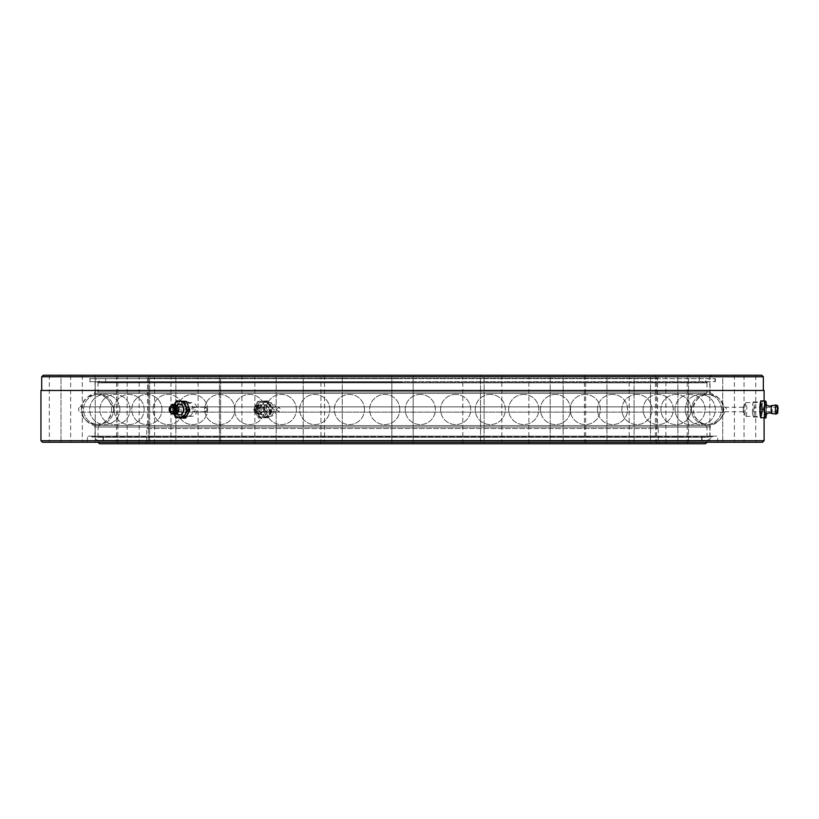 <?xml version="1.0" encoding="UTF-8"?>
<svg xmlns="http://www.w3.org/2000/svg" width="819" height="819" viewBox="0 0 819 819"><rect width="100%" height="100%" fill="white"/><g stroke="black" fill="none" stroke-linecap="round" stroke-linejoin="round"><path stroke-width="0.61" stroke-dasharray="4.09 3.07" d="M707.012 437.285L707.012 427.057L98.045 427.057L98.771 425.634L706.275 425.634A22.84 22.84 0 0 1 692.526 412.131L112.52 412.131A2.744 2.744 0 0 0 112.52 406.869A22.84 22.84 0 0 0 98.771 393.366L98.045 391.943L707.012 391.943L706.275 393.366L98.771 393.366L706.275 393.366A22.84 22.84 0 0 0 692.526 406.869L112.52 406.869L692.526 406.869A2.744 2.744 0 0 0 692.526 412.131L112.52 412.131A22.84 22.84 0 0 1 98.771 425.634L706.275 425.634L707.012 427.057L98.045 427.057L98.045 437.285L707.012 437.285L98.045 437.285M105.651 376.771L699.395 376.771L105.651 376.771L105.651 382.862L699.395 382.862L105.651 382.862M699.395 376.771L699.395 382.862M462.796 443.755L462.796 376.771L484.111 376.771L462.796 376.771L484.111 376.771L462.796 376.771L462.796 443.755L484.111 443.755L484.111 376.771L484.111 443.755L462.796 443.755M528.879 443.755L528.879 376.771L550.194 376.771L528.879 376.771L550.194 376.771L528.879 376.771L528.879 443.755L550.194 443.755L550.194 376.771L550.194 443.755L528.879 443.755M585.636 443.755L585.636 376.771L606.951 376.771L585.636 376.771L606.951 376.771L585.636 376.771L585.636 443.755L606.951 443.755L606.951 376.771L606.951 443.755L585.636 443.755M629.187 443.755L629.187 376.771L650.501 376.771L629.187 376.771L650.501 376.771L629.187 376.771L629.187 443.755L650.501 443.755L650.501 376.771L650.501 443.755L629.187 443.755M656.562 443.755L656.562 376.771L677.876 376.771L656.562 376.771L677.876 376.771L656.562 376.771L656.562 443.755L677.876 443.755L677.876 376.771L677.876 443.755L656.562 443.755M665.898 443.755L687.213 443.755L665.898 443.755L665.898 376.771L687.213 376.771L665.898 376.771M687.213 443.755L687.213 376.771M391.871 443.755L391.871 376.771L413.185 376.771L391.871 376.771L413.185 376.771L391.871 376.771L391.871 443.755L413.185 443.755L413.185 376.771L413.185 443.755L391.871 443.755M320.946 443.755L320.946 376.771L342.26 376.771L320.946 376.771L342.26 376.771L320.946 376.771L320.946 443.755L342.26 443.755L342.26 376.771L342.26 443.755L320.946 443.755M254.852 443.755L254.852 376.771L276.167 376.771L254.852 376.771L276.167 376.771L254.852 376.771L254.852 443.755L276.167 443.755L276.167 376.771L276.167 443.755L254.852 443.755M198.096 443.755L198.096 376.771L219.41 376.771L198.096 376.771L219.41 376.771L198.096 376.771L198.096 443.755L219.41 443.755L219.41 376.771L219.41 443.755L198.096 443.755M154.545 443.755L154.545 376.771L175.86 376.771L154.545 376.771L175.86 376.771L154.545 376.771L154.545 443.755L175.86 443.755L175.86 376.771L175.86 443.755L154.545 443.755M127.17 443.755L127.17 376.771L148.485 376.771L127.17 376.771L148.485 376.771L127.17 376.771L127.17 443.755L148.485 443.755L148.485 376.771L148.485 443.755L127.17 443.755M117.834 443.755L139.148 443.755L117.834 443.755L117.834 376.771L139.148 376.771L117.834 376.771M139.148 443.755L139.148 376.771M103.368 437.285L701.678 437.285L103.368 437.285L103.368 440.325L701.678 440.325L103.368 440.325M701.678 437.285L701.678 440.325M659.049 376.771L657.524 378.286L657.524 428.532L147.522 428.532L147.522 378.286L657.524 378.286L147.522 378.286L145.997 376.771L659.049 376.771L145.997 376.771M146.755 428.532L658.292 428.532L146.755 428.532L146.755 442.229L658.292 442.229L659.817 443.755L145.239 443.755L659.817 443.755M658.292 428.532L658.292 442.229L146.755 442.229L145.239 443.755M98.045 442.229L707.012 442.229L98.045 442.229L98.045 440.325L707.012 440.325L98.045 440.325M147.522 428.532L657.524 428.532M707.012 440.325L707.012 442.229M98.045 382.862L707.012 382.862L707.012 391.943L98.045 391.943L98.045 382.862L707.012 382.862M99.56 443.755L705.487 443.755M87.387 442.229L717.659 442.229L87.387 442.229L87.387 436.138L717.659 436.138L87.387 436.138M717.659 442.229L717.659 436.138M186.241 409.5A6.849 5.436 -90 0 0 191.677 416.349A6.849 5.436 -90 0 0 197.113 409.5A6.849 5.436 -90 0 0 191.677 402.651A6.849 5.436 -90 0 0 186.241 409.5M195.157 409.5A2.283 1.812 90 0 1 191.533 409.5A2.283 1.812 90 0 1 195.157 409.5M187.889 409.5L182.412 416.349L177.017 409.5L182.412 402.651L187.889 409.5M276.31 409.5A6.849 6.327 -90 0 1 269.983 416.349A6.849 6.327 -90 0 1 263.657 409.5A6.849 6.327 -90 0 1 269.983 402.651A6.849 6.327 -90 0 1 276.31 409.5M268.919 409.5A2.283 2.109 90 0 0 271.028 411.783A2.283 2.109 90 0 0 273.137 409.5A2.283 2.109 90 0 0 271.028 407.217A2.283 2.109 90 0 0 268.919 409.5M257.852 409.5L264.158 416.349L270.505 409.5L264.158 402.651L257.852 409.5M276.443 409.5L279.013 411.783L280.661 409.5L279.013 407.217L276.443 409.5M207.115 409.5L206.05 411.783L203.501 409.5L206.05 407.217L207.115 409.5M745.014 409.5A6.849 0.891 90 0 0 745.71 416.185A6.849 0.891 90 0 0 745.914 416.349A6.849 0.891 90 0 0 746.805 409.5A6.849 0.891 90 0 0 745.914 402.651A6.849 0.891 90 0 0 745.71 402.815A6.849 0.891 90 0 0 745.014 409.5M743.488 409.5L743.191 411.783L743.12 407.268L743.488 409.5M761.834 409.5L761.005 416.349L760.042 409.5L761.005 402.651L761.834 409.5M324.529 375.245L324.529 442.229L303.214 442.229L324.529 442.229L303.214 442.229L324.529 442.229L324.529 375.245L303.214 375.245L303.214 442.229L303.214 375.245L324.529 375.245M241.912 375.245L241.912 442.229L220.598 442.229L241.912 442.229L220.598 442.229L241.912 442.229L241.912 375.245L220.598 375.245L220.598 442.229L220.598 375.245L241.912 375.245M170.966 375.245L170.966 442.229L149.652 442.229L170.966 442.229L149.652 442.229L170.966 442.229L170.966 375.245L149.652 375.245L149.652 442.229L149.652 375.245L170.966 375.245M116.533 375.245L116.533 442.229L95.219 442.229L116.533 442.229L95.219 442.229L116.533 442.229L116.533 375.245L95.219 375.245L95.219 442.229L95.219 375.245L116.533 375.245M82.309 375.245L82.309 442.229L60.995 442.229L82.309 442.229L60.995 442.229L82.309 442.229L82.309 375.245L60.995 375.245L60.995 442.229L60.995 375.245L82.309 375.245M70.639 375.245L49.324 375.245L70.639 375.245L70.639 442.229L49.324 442.229L70.639 442.229M49.324 375.245L49.324 442.229M413.185 375.245L413.185 442.229L391.871 442.229L413.185 442.229L391.871 442.229L413.185 442.229L413.185 375.245L391.871 375.245L391.871 442.229L391.871 375.245L413.185 375.245M501.842 375.245L501.842 442.229L480.528 442.229L501.842 442.229L480.528 442.229L501.842 442.229L501.842 375.245L480.528 375.245L480.528 442.229L480.528 375.245L501.842 375.245M584.449 375.245L584.449 442.229L563.134 442.229L584.449 442.229L563.134 442.229L584.449 442.229L584.449 375.245L563.134 375.245L563.134 442.229L563.134 375.245L584.449 375.245M655.395 375.245L655.395 442.229L634.08 442.229L655.395 442.229L634.08 442.229L655.395 442.229L655.395 375.245L634.08 375.245L634.08 442.229L634.08 375.245L655.395 375.245M709.827 375.245L709.827 442.229L688.523 442.229L709.827 442.229L688.523 442.229L709.827 442.229L709.827 375.245L688.523 375.245L688.523 442.229L688.523 375.245L709.827 375.245M744.051 375.245L744.051 442.229L722.737 442.229L744.051 442.229L722.737 442.229L744.051 442.229L744.051 375.245L722.737 375.245L722.737 442.229L722.737 375.245L744.051 375.245M755.722 375.245L734.408 375.245L755.722 375.245L755.722 442.229L734.408 442.229L755.722 442.229M734.408 375.245L734.408 442.229M94.994 381.715L94.994 391.943L710.053 391.943L710.79 393.366L94.257 393.366A22.84 22.84 0 0 0 80.518 406.869L724.528 406.869A2.744 2.744 0 0 1 724.528 412.131A22.84 22.84 0 0 1 710.79 425.634L94.257 425.634L710.79 425.634L710.053 427.057L94.994 427.057L94.257 425.634A22.84 22.84 0 0 1 80.518 412.131L724.528 412.131L80.518 412.131A2.744 2.744 0 0 1 80.518 406.869L724.528 406.869A22.84 22.84 0 0 0 710.79 393.366L94.257 393.366L94.994 391.943L710.053 391.943L710.053 381.715L94.994 381.715L710.053 381.715M89.67 381.715L715.376 381.715L89.67 381.715L89.67 378.675L715.376 378.675L89.67 378.675M715.376 381.715L715.376 378.675M723.412 409.5C722.378 412.459 722.583 412.459 724.016 409.5C722.583 406.541 722.378 406.541 723.412 409.5C722.378 412.459 722.583 412.459 724.016 409.5C722.583 406.541 722.378 406.541 723.412 409.5M710.053 378.675L94.994 378.675L710.053 378.675L710.053 376.771L94.994 376.771L93.468 375.245L711.578 375.245L93.468 375.245M94.994 378.675L94.994 376.771L710.053 376.771L711.578 375.245M41.708 390.468L763.339 390.468L41.708 390.468M764.096 418.11L764.096 400.89M94.994 436.138L94.994 427.057L710.053 427.057L710.053 436.138L94.994 436.138L710.053 436.138M764.096 440.714L40.95 440.714M764.096 390.468L40.95 390.468M42.475 442.229L762.571 442.229M761.813 375.245L43.233 375.245M41.708 376.771L763.339 376.771M708.527 424.57A15.07 15.07 0 0 0 723.597 409.5C722.706 400.348 717.679 395.321 708.527 394.43A15.07 15.07 0 0 0 693.458 409.5A15.07 15.07 0 0 0 708.527 424.57C717.679 423.679 722.706 418.652 723.597 409.5A15.07 15.07 0 0 0 708.527 394.43M97.656 437.285L707.391 437.285L97.656 437.285L92.332 436.138L712.714 436.138L92.332 436.138M707.391 437.285L712.714 436.138M97.656 440.325L707.391 440.325L97.656 440.325L91.923 436.824L713.134 436.824A0.758 0.758 0 0 0 714.24 436.138L90.807 436.138L714.24 436.138M707.391 440.325L713.134 436.824L91.923 436.824A0.758 0.758 0 0 1 90.807 436.138M102.989 440.325L702.057 440.325L102.989 440.325L102.989 437.285L702.057 437.285L102.989 437.285M702.057 440.325L702.057 437.285M771.693 413.503L771.693 413.503A4.013 0.522 90 0 0 772.174 411.732A4.013 0.522 90 0 0 772.204 407.678A4.013 0.522 90 0 0 771.693 405.497L771.693 405.497M753.726 408.466L753.46 411.783L753.726 408.466M752.569 412.96A7.617 0.993 -90 0 1 753.46 401.883A7.617 0.993 -90 0 1 754.34 406.04A7.617 0.993 -90 0 1 753.46 417.117A7.617 0.993 -90 0 1 752.569 412.96M760.124 412.96A7.617 0.993 -90 0 1 761.005 401.883A7.617 0.993 -90 0 1 761.885 406.04A7.617 0.993 -90 0 1 761.005 417.117A7.617 0.993 -90 0 1 760.124 412.96M765.663 404.269A5.324 0.696 -90 0 1 766.154 407.074A5.324 0.696 -90 0 1 765.663 414.731M762.039 401.392L762.612 410.002L766.451 410.002L765.878 401.392L761.056 401.136A8.374 1.095 -90 0 1 761.977 405.692A8.374 1.095 -90 0 1 761.926 414.056L761.926 418.11M762.612 410.002L761.926 414.056A8.374 1.095 -90 0 1 760.943 417.864A8.374 1.095 -90 0 1 760.472 416.789M765.765 418.11L766.451 410.002M760.779 400.89L761.056 401.136A8.374 1.095 -90 0 0 760.544 401.904M766.461 405.139A8.374 1.095 -90 0 1 766.502 405.692A8.374 1.095 -90 0 1 766.461 413.861M81.45 409.5C82.34 400.348 87.367 395.321 96.519 394.43A15.07 15.07 0 0 0 81.45 409.5A15.07 15.07 0 0 0 96.519 424.57C87.367 423.679 82.34 418.652 81.45 409.5M256.705 407.678A4.013 3.716 -90 0 1 261.701 405.917A4.013 3.716 -90 0 1 263.319 411.322A4.013 3.716 -90 0 1 258.323 413.083A4.013 3.716 -90 0 1 256.705 407.678M265.192 408.466A2.283 2.109 90 0 0 267.066 411.783A2.283 2.109 90 0 0 268.949 410.534A2.283 2.109 90 0 0 267.066 407.217A2.283 2.109 90 0 0 265.192 408.466M255.866 408.466A2.283 2.109 90 0 0 257.75 411.783A2.283 2.109 90 0 0 259.623 410.534A2.283 2.109 90 0 0 257.75 407.217A2.283 2.109 90 0 0 255.866 408.466M273.331 412.96A7.617 7.033 90 0 0 267.066 401.883A7.617 7.033 90 0 0 260.8 406.04A7.617 7.033 90 0 0 267.066 417.117A7.617 7.033 90 0 0 273.331 412.96M270.424 412.96A7.617 7.033 90 0 0 264.158 401.883A7.617 7.033 90 0 0 257.893 406.04A7.617 7.033 90 0 0 264.158 417.117A7.617 7.033 90 0 0 270.424 412.96M254.617 407.77A3.808 3.511 -90 0 1 259.347 406.111A3.808 3.511 -90 0 1 260.882 411.23A3.808 3.511 -90 0 1 256.152 412.889A3.808 3.511 -90 0 1 254.617 407.77M258.026 407.074A5.324 4.924 90 0 0 260.166 414.25A5.324 4.924 90 0 0 266.789 411.926A5.324 4.924 90 0 0 264.65 404.75A5.324 4.924 90 0 0 258.026 407.074M255.098 410.002L259.961 418.11L268.878 417.608L272.942 408.998L268.079 400.89L259.162 401.392L255.098 410.002L253.624 410.002L257.678 401.392L266.605 400.89L271.458 408.998L267.403 417.608L258.476 418.11L253.624 410.002M259.162 401.392L257.678 401.392M259.961 418.11L258.476 418.11M268.878 417.608L267.403 417.608M272.942 408.998L271.458 408.998M268.079 400.89L266.605 400.89M264.557 417.864A8.374 7.74 90 0 0 271.048 413.308A8.374 7.74 90 0 0 270.649 404.944A8.374 7.74 90 0 0 263.759 401.136A8.374 7.74 90 0 0 257.268 405.692A8.374 7.74 90 0 0 257.668 414.056A8.374 7.74 90 0 0 264.557 417.864M269.297 413.308A8.374 7.74 90 0 0 268.898 404.944A8.374 7.74 90 0 0 262.008 401.136A8.374 7.74 90 0 0 255.518 405.692A8.374 7.74 90 0 0 255.917 414.056A8.374 7.74 90 0 0 262.807 417.864A8.374 7.74 90 0 0 269.297 413.308M402.528 382.862L100.706 382.862L402.528 382.862M402.528 381.715L90.049 381.715L402.528 381.715M402.528 382.176L101.116 382.176L402.528 382.176M402.528 378.675L90.049 378.675L402.528 378.675M178.665 407.678A4.013 3.184 -90 0 0 178.327 407.012A4.013 3.184 -90 0 0 174.099 406.122A4.013 3.184 -90 0 0 172.983 411.322A4.013 3.184 -90 0 0 178.327 411.988L177.293 412.848L175.972 411.394C175.737 407.842 176.187 406.101 177.293 406.152L178.327 407.012M188.657 408.466A2.283 1.812 90 0 1 185.432 410.534A2.283 1.812 90 0 1 188.657 408.466M181.664 412.96A7.617 6.04 90 0 1 187.049 401.883A7.617 6.04 90 0 1 192.424 406.04A7.617 6.04 90 0 1 187.049 417.117A7.617 6.04 90 0 1 181.664 412.96M177.037 412.96A7.617 6.04 90 0 1 182.412 401.883A7.617 6.04 90 0 1 187.786 406.04A7.617 6.04 90 0 1 182.412 417.117A7.617 6.04 90 0 1 177.037 412.96M176.924 413.585A5.324 4.228 90 0 1 175.87 411.926A5.324 4.228 90 0 1 176.924 405.415M185.688 418.11L175.665 417.608M178.03 417.608L174.539 408.998L172.185 408.998L174.191 414.434M174.539 408.998L178.716 400.89M174.263 414.434A8.374 6.644 90 0 1 173.71 413.308A8.374 6.644 90 0 1 174.058 404.944L172.185 408.998M182.064 417.864A8.374 6.644 90 0 1 176.494 413.308A8.374 6.644 90 0 1 176.843 404.944A8.374 6.644 90 0 1 182.76 401.136A8.374 6.644 90 0 1 188.329 405.692A8.374 6.644 90 0 1 187.981 414.056A8.374 6.644 90 0 1 182.064 417.864M776.084 414.035A4.545 0.594 90 0 0 776.576 407.432A4.545 0.594 90 0 0 776.084 404.965M254.607 407.432A4.545 4.197 -90 0 1 260.258 405.446A4.545 4.197 -90 0 1 262.09 411.568A4.545 4.197 -90 0 1 256.439 413.554A4.545 4.197 -90 0 1 254.607 407.432M170.966 405.907A4.545 3.604 -90 0 0 169.963 411.568A4.545 3.604 -90 0 0 170.966 413.093M191.677 416.349L182.412 416.349M269.983 416.349L264.158 416.349M271.028 411.783L279.013 411.783M193.345 411.783L206.05 411.783M743.12 411.732L745.71 416.185M745.914 416.349L761.005 416.349M743.191 411.783L722.512 411.783M743.191 407.217L722.512 407.217M745.914 402.651L761.005 402.651M743.12 407.268L745.71 402.815M193.345 407.217L206.05 407.217M271.028 407.217L279.013 407.217M269.983 402.651L264.158 402.651M191.677 402.651L182.412 402.651M91.574 436.906L713.482 436.906L91.574 436.906M777.61 411.783L753.46 411.783M753.46 401.883L761.005 401.883M753.46 417.117L761.005 417.117M777.61 407.217L753.46 407.217M706.459 394.43A15.07 15.07 0 0 0 691.39 409.5A15.07 15.07 0 0 0 706.459 424.57A15.07 15.07 0 0 0 721.529 409.5A15.07 15.07 0 0 0 706.459 394.43A15.07 15.07 0 0 0 691.39 409.5A15.07 15.07 0 0 0 706.459 424.57A15.07 15.07 0 0 0 721.529 409.5A15.07 15.07 0 0 0 706.459 394.43M700.286 394.43A15.07 15.07 0 0 0 685.206 409.5A15.07 15.07 0 0 0 700.286 424.57A15.07 15.07 0 0 0 715.356 409.5A15.07 15.07 0 0 0 700.286 394.43A15.07 15.07 0 0 0 685.206 409.5A15.07 15.07 0 0 0 700.286 424.57A15.07 15.07 0 0 0 715.356 409.5A15.07 15.07 0 0 0 700.286 394.43M690.079 394.43A15.07 15.07 0 0 0 674.999 409.5A15.07 15.07 0 0 0 690.079 424.57A15.07 15.07 0 0 0 705.149 409.5A15.07 15.07 0 0 0 690.079 394.43A15.07 15.07 0 0 0 674.999 409.5A15.07 15.07 0 0 0 690.079 424.57A15.07 15.07 0 0 0 705.149 409.5A15.07 15.07 0 0 0 690.079 394.43M675.982 394.43A15.07 15.07 0 0 0 660.913 409.5A15.07 15.07 0 0 0 675.982 424.57A15.07 15.07 0 0 0 691.052 409.5A15.07 15.07 0 0 0 675.982 394.43A15.07 15.07 0 0 0 660.913 409.5A15.07 15.07 0 0 0 675.982 424.57A15.07 15.07 0 0 0 691.052 409.5A15.07 15.07 0 0 0 675.982 394.43M658.189 394.43A15.07 15.07 0 0 0 643.12 409.5A15.07 15.07 0 0 0 658.189 424.57A15.07 15.07 0 0 0 673.259 409.5A15.07 15.07 0 0 0 658.189 394.43A15.07 15.07 0 0 0 643.12 409.5A15.07 15.07 0 0 0 658.189 424.57A15.07 15.07 0 0 0 673.259 409.5A15.07 15.07 0 0 0 658.189 394.43M636.936 394.43A15.07 15.07 0 0 0 621.867 409.5A15.07 15.07 0 0 0 636.936 424.57A15.07 15.07 0 0 0 652.006 409.5A15.07 15.07 0 0 0 636.936 394.43A15.07 15.07 0 0 0 621.867 409.5A15.07 15.07 0 0 0 636.936 424.57A15.07 15.07 0 0 0 652.006 409.5A15.07 15.07 0 0 0 636.936 394.43M612.52 394.43A15.07 15.07 0 0 0 597.45 409.5A15.07 15.07 0 0 0 612.52 424.57A15.07 15.07 0 0 0 627.589 409.5A15.07 15.07 0 0 0 612.52 394.43A15.07 15.07 0 0 0 597.45 409.5A15.07 15.07 0 0 0 612.52 424.57A15.07 15.07 0 0 0 627.589 409.5A15.07 15.07 0 0 0 612.52 394.43M585.257 394.43A15.07 15.07 0 0 0 570.188 409.5A15.07 15.07 0 0 0 585.257 424.57A15.07 15.07 0 0 0 600.327 409.5A15.07 15.07 0 0 0 585.257 394.43A15.07 15.07 0 0 0 570.188 409.5A15.07 15.07 0 0 0 585.257 424.57A15.07 15.07 0 0 0 600.327 409.5A15.07 15.07 0 0 0 585.257 394.43M555.528 394.43A15.07 15.07 0 0 0 540.458 409.5A15.07 15.07 0 0 0 555.528 424.57A15.07 15.07 0 0 0 570.597 409.5A15.07 15.07 0 0 0 555.528 394.43A15.07 15.07 0 0 0 540.458 409.5A15.07 15.07 0 0 0 555.528 424.57A15.07 15.07 0 0 0 570.597 409.5A15.07 15.07 0 0 0 555.528 394.43M523.73 394.43A15.07 15.07 0 0 0 508.65 409.5A15.07 15.07 0 0 0 523.73 424.57A15.07 15.07 0 0 0 538.8 409.5A15.07 15.07 0 0 0 523.73 394.43A15.07 15.07 0 0 0 508.65 409.5A15.07 15.07 0 0 0 523.73 424.57A15.07 15.07 0 0 0 538.8 409.5A15.07 15.07 0 0 0 523.73 394.43M490.284 394.43A15.07 15.07 0 0 0 475.215 409.5A15.07 15.07 0 0 0 490.284 424.57A15.07 15.07 0 0 0 505.364 409.5A15.07 15.07 0 0 0 490.284 394.43A15.07 15.07 0 0 0 475.215 409.5A15.07 15.07 0 0 0 490.284 424.57A15.07 15.07 0 0 0 505.364 409.5A15.07 15.07 0 0 0 490.284 394.43M455.661 394.43A15.07 15.07 0 0 0 440.591 409.5A15.07 15.07 0 0 0 455.661 424.57A15.07 15.07 0 0 0 470.73 409.5A15.07 15.07 0 0 0 455.661 394.43A15.07 15.07 0 0 0 440.591 409.5A15.07 15.07 0 0 0 455.661 424.57A15.07 15.07 0 0 0 470.73 409.5A15.07 15.07 0 0 0 455.661 394.43M420.321 394.43A15.07 15.07 0 0 0 405.241 409.5A15.07 15.07 0 0 0 420.321 424.57A15.07 15.07 0 0 0 435.391 409.5A15.07 15.07 0 0 0 420.321 394.43A15.07 15.07 0 0 0 405.241 409.5A15.07 15.07 0 0 0 420.321 424.57A15.07 15.07 0 0 0 435.391 409.5A15.07 15.07 0 0 0 420.321 394.43M399.805 409.5A15.07 15.07 0 0 0 384.735 394.43A15.07 15.07 0 0 0 369.656 409.5A15.07 15.07 0 0 0 384.735 424.57A15.07 15.07 0 0 0 399.805 409.5A15.07 15.07 0 0 0 384.735 394.43A15.07 15.07 0 0 0 369.656 409.5A15.07 15.07 0 0 0 384.735 424.57A15.07 15.07 0 0 0 399.805 409.5M364.455 409.5A15.07 15.07 0 0 0 349.385 394.43A15.07 15.07 0 0 0 334.316 409.5A15.07 15.07 0 0 0 349.385 424.57A15.07 15.07 0 0 0 364.455 409.5A15.07 15.07 0 0 0 349.385 394.43A15.07 15.07 0 0 0 334.316 409.5A15.07 15.07 0 0 0 349.385 424.57A15.07 15.07 0 0 0 364.455 409.5M329.832 409.5A15.07 15.07 0 0 0 314.762 394.43A15.07 15.07 0 0 0 299.693 409.5A15.07 15.07 0 0 0 314.762 424.57A15.07 15.07 0 0 0 329.832 409.5A15.07 15.07 0 0 0 314.762 394.43A15.07 15.07 0 0 0 299.693 409.5A15.07 15.07 0 0 0 314.762 424.57A15.07 15.07 0 0 0 329.832 409.5M296.396 409.5A15.07 15.07 0 0 0 281.316 394.43A15.07 15.07 0 0 0 266.247 409.5A15.07 15.07 0 0 0 281.316 424.57A15.07 15.07 0 0 0 296.396 409.5A15.07 15.07 0 0 0 281.316 394.43A15.07 15.07 0 0 0 266.247 409.5A15.07 15.07 0 0 0 281.316 424.57A15.07 15.07 0 0 0 296.396 409.5M264.588 409.5A15.07 15.07 0 0 0 249.519 394.43A15.07 15.07 0 0 0 234.449 409.5A15.07 15.07 0 0 0 249.519 424.57A15.07 15.07 0 0 0 264.588 409.5A15.07 15.07 0 0 0 249.519 394.43A15.07 15.07 0 0 0 234.449 409.5A15.07 15.07 0 0 0 249.519 424.57A15.07 15.07 0 0 0 264.588 409.5M234.858 409.5A15.07 15.07 0 0 0 219.789 394.43A15.07 15.07 0 0 0 204.719 409.5A15.07 15.07 0 0 0 219.789 424.57A15.07 15.07 0 0 0 234.858 409.5A15.07 15.07 0 0 0 219.789 394.43A15.07 15.07 0 0 0 204.719 409.5A15.07 15.07 0 0 0 219.789 424.57A15.07 15.07 0 0 0 234.858 409.5M207.606 409.5A15.07 15.07 0 0 0 192.526 394.43A15.07 15.07 0 0 0 177.457 409.5A15.07 15.07 0 0 0 192.526 424.57A15.07 15.07 0 0 0 207.606 409.5A15.07 15.07 0 0 0 192.526 394.43A15.07 15.07 0 0 0 177.457 409.5A15.07 15.07 0 0 0 192.526 424.57A15.07 15.07 0 0 0 207.606 409.5M183.18 409.5A15.07 15.07 0 0 0 168.11 394.43A15.07 15.07 0 0 0 153.04 409.5A15.07 15.07 0 0 0 168.11 424.57A15.07 15.07 0 0 0 183.18 409.5A15.07 15.07 0 0 0 168.11 394.43A15.07 15.07 0 0 0 153.04 409.5A15.07 15.07 0 0 0 168.11 424.57A15.07 15.07 0 0 0 183.18 409.5M161.937 409.5A15.07 15.07 0 0 0 146.857 394.43A15.07 15.07 0 0 0 131.787 409.5A15.07 15.07 0 0 0 146.857 424.57A15.07 15.07 0 0 0 161.937 409.5A15.07 15.07 0 0 0 146.857 394.43A15.07 15.07 0 0 0 131.787 409.5A15.07 15.07 0 0 0 146.857 424.57A15.07 15.07 0 0 0 161.937 409.5M144.144 409.5A15.07 15.07 0 0 0 129.064 394.43A15.07 15.07 0 0 0 113.995 409.5A15.07 15.07 0 0 0 129.064 424.57A15.07 15.07 0 0 0 144.144 409.5A15.07 15.07 0 0 0 129.064 394.43A15.07 15.07 0 0 0 113.995 409.5A15.07 15.07 0 0 0 129.064 424.57A15.07 15.07 0 0 0 144.144 409.5M130.047 409.5A15.07 15.07 0 0 0 114.977 394.43A15.07 15.07 0 0 0 99.898 409.5A15.07 15.07 0 0 0 114.977 424.57A15.07 15.07 0 0 0 130.047 409.5A15.07 15.07 0 0 0 114.977 394.43A15.07 15.07 0 0 0 99.898 409.5A15.07 15.07 0 0 0 114.977 424.57A15.07 15.07 0 0 0 130.047 409.5M119.84 409.5A15.07 15.07 0 0 0 104.771 394.43A15.07 15.07 0 0 0 89.691 409.5A15.07 15.07 0 0 0 104.771 424.57A15.07 15.07 0 0 0 119.84 409.5A15.07 15.07 0 0 0 104.771 394.43A15.07 15.07 0 0 0 89.691 409.5A15.07 15.07 0 0 0 104.771 424.57A15.07 15.07 0 0 0 119.84 409.5M113.657 409.5A15.07 15.07 0 0 0 98.587 394.43A15.07 15.07 0 0 0 83.518 409.5A15.07 15.07 0 0 0 98.587 424.57A15.07 15.07 0 0 0 113.657 409.5A15.07 15.07 0 0 0 98.587 394.43A15.07 15.07 0 0 0 83.518 409.5A15.07 15.07 0 0 0 98.587 424.57A15.07 15.07 0 0 0 113.657 409.5M96.519 424.57A15.07 15.07 0 0 0 111.589 409.5A15.07 15.07 0 0 0 96.519 394.43M263.308 411.148C264.383 408.906 263.595 407.238 260.944 406.152L258.569 407.852C257.494 410.094 258.292 411.762 260.944 412.848L263.308 411.148M257.75 411.783L267.066 411.783M267.066 401.883L264.158 401.883M263.421 411.629C264.22 404.76 261.281 403.337 254.617 407.371C254.822 414.516 257.75 415.939 263.421 411.629M267.066 417.117L264.158 417.117M257.75 407.217L267.066 407.217M704.34 382.862L709.674 381.715M702.825 382.862L703.582 382.094L402.528 382.094L703.93 382.176L709.674 378.675M102.232 382.862L101.464 382.094L402.528 382.094L101.116 382.176L95.373 378.675M714.997 378.675L714.997 381.715M90.049 378.675L90.049 381.715M100.706 382.862L95.373 381.715M172.215 411.783L187.049 411.783M187.049 401.883L182.412 401.883M187.049 417.117L182.412 417.117M172.215 407.217L187.049 407.217"/><path stroke-width="1.23" d="M707.012 442.229L705.487 443.755L99.56 443.755L98.045 442.229M764.096 440.714L762.571 442.229L42.475 442.229L40.95 440.714L764.096 440.714L764.096 418.11M43.233 375.245L761.813 375.245L763.339 376.771L41.708 376.771L43.233 375.245M763.339 390.468L763.339 376.771M41.708 390.468L41.708 376.771M764.096 400.89L764.096 390.468L40.95 390.468L40.95 440.714M771.693 405.497A4.013 0.522 90 0 0 771.682 405.507A4.013 0.522 90 0 0 771.273 411.322A4.013 0.522 90 0 0 771.682 413.493A4.013 0.522 90 0 0 771.693 413.503L769.338 412.848C766.297 413.81 765.079 414.445 765.663 414.731A5.324 0.696 -90 0 1 764.915 411.926A5.324 0.696 -90 0 1 764.977 406.306A5.324 0.696 -90 0 1 765.663 404.269C765.079 404.555 766.297 405.19 769.338 406.152L776.084 404.965A4.545 0.594 90 0 0 775.552 407.002A4.545 0.594 90 0 0 775.511 411.568A4.545 0.594 90 0 0 776.084 414.035L771.682 413.493M777.876 408.466L777.61 411.783L777.876 408.466M778.05 407.77L777.64 405.702L777.17 411.23L777.64 413.298L778.05 407.77M765.765 418.11L766.072 416.789A8.374 1.095 -90 0 1 765.478 417.864L760.667 417.608L765.478 417.864A8.374 1.095 -90 0 1 764.557 413.308L764.506 417.608M760.943 417.864L760.083 408.998L763.932 408.998L764.557 413.308A8.374 1.095 -90 0 1 764.618 404.944L763.932 408.998M760.083 408.998L760.779 400.89L764.618 400.89L764.618 404.944A8.374 1.095 -90 0 1 765.591 401.136L764.618 400.89M760.667 417.649L760.472 416.789A8.374 1.095 -90 0 1 760.032 413.308A8.374 1.095 -90 0 1 760.083 404.944A8.374 1.095 -90 0 1 760.472 402.211L760.779 400.89M765.591 401.136L765.591 401.136A8.374 1.095 -90 0 1 766.072 402.211A8.374 1.095 -90 0 1 766.461 405.139M766.461 413.861A8.374 1.095 -90 0 1 766.451 414.056A8.374 1.095 -90 0 1 766.072 416.789M178.327 411.988A4.013 3.184 -90 0 0 178.665 407.678M173.833 408.466A2.283 1.812 90 0 1 170.608 410.534A2.283 1.812 90 0 1 173.833 408.466M174.908 407.77A3.808 3.02 -90 0 0 170.372 406.49A3.808 3.02 -90 0 0 169.523 411.23A3.808 3.02 -90 0 0 170.372 412.51A3.808 3.02 -90 0 0 174.14 412.428A3.808 3.02 -90 0 0 174.908 407.77M176.924 405.415A5.324 4.228 90 0 1 183.395 407.074A5.324 4.228 90 0 1 182.268 413.667A5.324 4.228 90 0 1 176.924 413.585M176.351 400.89L186.374 401.392L189.865 410.002L187.5 410.002L184.019 401.392L176.351 400.89L174.058 404.944M186.374 401.392L184.019 401.392M189.865 410.002L185.688 418.11L183.333 418.11L187.5 410.002M174.191 414.434L175.665 417.608L183.333 418.11M174.263 404.566A8.374 6.644 90 0 1 179.975 401.136A8.374 6.644 90 0 1 185.544 405.692A8.374 6.644 90 0 1 185.207 414.056A8.374 6.644 90 0 1 179.289 417.864A8.374 6.644 90 0 1 174.263 414.434M176.392 407.432A4.545 3.604 -90 0 0 170.966 405.907C172.758 403.357 175.317 403.921 178.634 407.586C178.972 413.544 176.413 415.376 170.966 413.093A4.545 3.604 -90 0 0 175.481 413.001A4.545 3.604 -90 0 0 176.392 407.432M777.64 405.702L776.084 404.965M777.64 413.298L776.084 414.035M766.072 402.211L765.867 401.351M170.372 406.49L170.966 405.907M170.372 412.51L170.966 413.093"/></g></svg>
